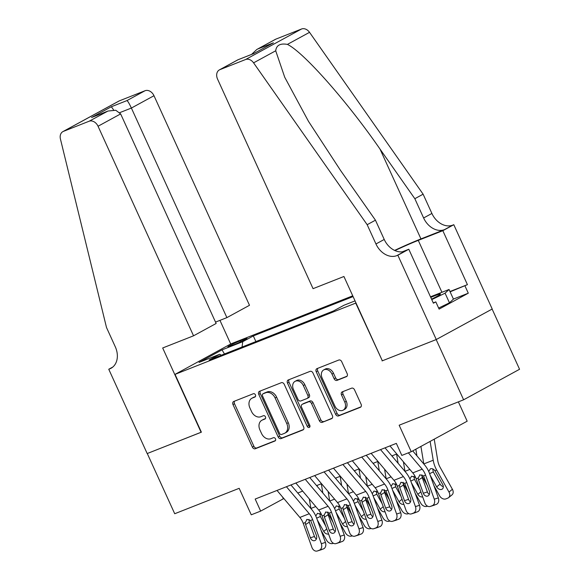 <?xml version="1.0" encoding="UTF-8"?>
<svg xmlns="http://www.w3.org/2000/svg" width="580" height="580" viewBox="0 0 580 580"><rect width="100%" height="100%" fill="white"/><g stroke="black" fill="none" stroke-linecap="round" stroke-linejoin="round"><path stroke-width="0.87" d="M255.432 394.864A1.82 1.385 -118.6 0 0 253.387 393.718L233.755 401.462A2.603 1.979 -118.6 0 0 233.588 401.541A2.603 1.979 -118.6 0 0 232.986 404.55L252.38 447.115A2.603 1.979 -118.6 0 0 255.309 448.746L274.935 441.003A1.82 1.385 -118.6 0 0 275.058 440.952A1.82 1.385 -118.6 0 0 275.478 438.842A1.82 1.385 -118.6 0 0 273.426 437.697L270.889 438.697A8.33 6.337 -118.6 0 1 261.529 433.463L259.912 429.918A8.33 6.337 -118.6 0 1 261.834 420.275A8.33 6.337 -118.6 0 1 262.377 420.022L264.915 419.021A1.82 1.385 -118.6 0 0 265.031 418.963A1.82 1.385 -118.6 0 0 265.452 416.853A1.82 1.385 -118.6 0 0 263.407 415.708L260.869 416.708A8.33 6.337 -118.6 0 1 251.51 411.474L249.893 407.928A8.33 6.337 -118.6 0 1 251.814 398.286A8.33 6.337 -118.6 0 1 252.358 398.032L254.895 397.032A1.82 1.385 -118.6 0 0 255.012 396.974A1.82 1.385 -118.6 0 0 255.432 394.864M346.376 376.703A2.603 1.979 -118.6 0 0 346.55 376.63A2.603 1.979 -118.6 0 0 347.144 373.614L341.707 361.673A2.603 1.979 -118.6 0 0 338.778 360.035L316.985 368.633A2.603 1.979 -118.6 0 0 316.81 368.713A2.603 1.979 -118.6 0 0 316.209 371.729L335.61 414.287A2.603 1.979 -118.6 0 0 338.531 415.925L360.332 407.327A2.603 1.979 -118.6 0 0 360.499 407.247A2.603 1.979 -118.6 0 0 361.101 404.231L354.525 389.811A2.603 1.979 -118.6 0 0 351.603 388.172L342.272 391.855A2.603 1.979 -118.6 0 0 342.106 391.935A2.603 1.979 -118.6 0 0 341.504 394.944L344.767 402.099A6.96 5.292 -118.6 0 1 343.157 410.161A6.96 5.292 -118.6 0 1 334.877 406L322.11 377.979A6.96 5.292 -118.6 0 1 323.72 369.917A6.96 5.292 -118.6 0 1 331.992 374.078L334.123 378.747A2.603 1.979 -118.6 0 0 337.045 380.386L346.702 376.529M382.329 360.767L355.721 303.101L175.037 374.368L201.383 432.18L147.276 453.516L174.718 513.735L239.177 488.316L251.256 514.808L260.666 511.096L255.178 499.054L396.336 443.381L401.824 455.423L411.235 451.711L467.175 421.196L458.367 401.86M382.06 360.912L436.174 339.575L463.616 399.794L399.156 425.22L411.235 451.711M284.251 384.337A2.603 1.979 -118.6 0 0 281.329 382.699L259.528 391.297A2.603 1.979 -118.6 0 0 259.361 391.377A2.603 1.979 -118.6 0 0 258.76 394.385L278.154 436.95A2.603 1.979 -118.6 0 0 281.082 438.582L302.876 429.983A2.603 1.979 -118.6 0 0 303.05 429.903A2.603 1.979 -118.6 0 0 303.644 426.895L284.251 384.337M288.253 379.965L310.053 371.367A2.603 1.979 -118.6 0 1 312.982 373.005L332.376 415.563A2.603 1.979 -118.6 0 1 331.774 418.579A2.603 1.979 -118.6 0 1 331.608 418.659L322.277 422.334A2.603 1.979 -118.6 0 1 319.348 420.703L311.482 403.441A2.603 1.979 -118.6 0 0 308.56 401.802L302.368 404.245A2.603 1.979 -118.6 0 0 302.202 404.325A2.603 1.979 -118.6 0 0 301.6 407.334L309.793 425.307A1.82 1.385 -118.6 0 1 309.372 427.416A1.82 1.385 -118.6 0 1 307.204 426.329L287.484 383.061A2.603 1.979 -118.6 0 1 288.086 380.045A2.603 1.979 -118.6 0 1 288.253 379.965M492.123 309.067L519.564 369.271L463.616 399.794M230.666 345.985L234.806 344.353A8.221 0.5 -24.5 0 0 242.824 340.779A8.221 0.5 -24.5 0 0 246.978 338.387A8.221 0.5 -24.5 0 0 244.18 339.235L240.04 340.873A8.221 0.5 -24.5 0 0 232.022 344.44A8.221 0.5 -24.5 0 0 227.875 346.84A8.221 0.5 -24.5 0 0 230.666 345.985M352.734 295.829L230.985 343.846L175.037 374.368M353.082 296.583L253.322 335.929L242.737 341.7L242.048 347.043M355.04 300.882L343.969 305.247L333.384 311.018L209.17 360.013L219.755 354.242L199.049 362.406L222.031 349.87L242.737 341.7M260.666 511.096L283.859 498.524M297.772 493.036L302.68 491.1M316.593 485.612L321.501 483.676M335.414 478.188L340.322 476.252M354.235 470.772L359.136 468.836M373.049 463.348L377.957 461.412M391.87 455.923L396.778 453.988M282.554 496.988L283.344 498.727M255.896 341.584L253.322 335.929M221.35 355.207L219.755 354.242M224.46 353.981L222.031 349.87M255.41 396.597L253.866 397.206A8.33 6.337 -118.6 0 0 253.322 397.459L251.814 398.286M261.834 420.275L263.349 419.449A8.33 6.337 -118.6 0 1 263.885 419.195L265.437 418.586M234.624 401.121A2.603 1.979 -118.6 0 0 234.501 403.731L253.895 446.288A2.603 1.979 -118.6 0 0 256.817 447.927L275.457 440.575M260.398 390.956A2.603 1.979 -118.6 0 0 260.268 393.566L279.669 436.124A2.603 1.979 -118.6 0 0 282.59 437.762L303.521 429.504M263.066 393.805A1.82 1.385 -118.6 0 0 262.95 393.863A1.82 1.385 -118.6 0 0 262.53 395.973L279.553 433.325A1.82 1.385 -118.6 0 0 281.605 434.471L284.28 433.412A8.33 6.337 -118.6 0 0 284.824 433.166A8.33 6.337 -118.6 0 0 286.745 423.516L275.108 397.982A8.33 6.337 -118.6 0 0 265.749 392.747L263.066 393.805L264.582 392.979A1.82 1.385 -118.6 0 0 264.465 393.037A1.82 1.385 -118.6 0 0 264.349 393.102M284.824 433.166L286.332 432.339A8.33 6.337 -118.6 0 0 288.26 422.689L286.745 423.516M264.582 392.979L267.257 391.921A8.33 6.337 -118.6 0 1 276.617 397.155L288.26 422.689M332.246 418.173L322.277 422.334M303.558 403.6A2.603 1.979 -118.6 0 1 303.717 403.499A2.603 1.979 -118.6 0 1 303.884 403.419L310.075 400.976A2.603 1.979 -118.6 0 1 312.997 402.614L320.863 419.876A2.603 1.979 -118.6 0 0 323.785 421.508M289.123 379.625A2.603 1.979 -118.6 0 0 289 382.235L308.719 425.502A1.82 1.385 -118.6 0 0 309.938 426.655M303.325 385.526A6.96 5.292 -118.6 0 0 295.046 381.364A6.96 5.292 -118.6 0 0 293.437 389.426L297.939 399.301A2.603 1.979 -118.6 0 0 300.861 400.932L307.052 398.496A2.603 1.979 -118.6 0 0 307.219 398.416A2.603 1.979 -118.6 0 0 307.82 395.4L303.325 385.526L304.833 384.707A6.96 5.292 -118.6 0 0 296.561 380.538L295.046 381.364M308.56 397.67A2.603 1.979 -118.6 0 0 308.734 397.59A2.603 1.979 -118.6 0 0 309.336 394.574L307.82 395.4M304.833 384.707L309.336 394.574M323.72 369.917L325.228 369.09A6.96 5.292 -118.6 0 1 333.507 373.259L335.639 377.928A2.603 1.979 -118.6 0 0 338.56 379.559L347.021 376.224M343.157 410.161L344.672 409.335A6.96 5.292 -118.6 0 0 346.274 401.273L344.767 402.099M343.142 391.507A2.603 1.979 -118.6 0 0 343.019 394.125L346.274 401.273M317.847 368.293A2.603 1.979 -118.6 0 0 317.724 370.903L337.118 413.46A2.603 1.979 -118.6 0 0 340.047 415.099L360.977 406.841M321.059 530.316L326.663 540.328A5.307 3.958 -129.4 0 0 332.985 543.416L333.399 543.257M309.314 498.938L310.88 508.471A19.894 12.861 68.5 0 0 310.887 508.537M317.108 485.409L317.274 486.424M327.772 512.887L333.42 522.986M321.313 483.756L322.828 492.986M315.788 516.019L317.514 513.3L321.4 514.562M328.57 533.984A4.241 3.168 50.6 0 1 323.749 531.432L317.303 519.898M319.826 513.438L320.37 516.49L325.706 526.031M286.426 486.729L309.27 513.721A13.26 8.577 -111.5 0 1 312.649 519.651L321.334 543.714L325.431 542.423A5.307 4.045 72.5 0 1 323.466 548.898L319.37 550.188A5.307 4.045 -107.5 0 0 321.334 543.714M290.928 484.952L311.67 509.465A19.894 12.861 -111.5 0 1 316.745 518.361L325.431 542.423M277.015 490.441L299.86 517.433A13.26 8.577 -111.5 0 1 303.238 523.363L311.924 547.426A5.307 4.045 -107.5 0 0 317.282 551A5.307 4.045 -107.5 0 0 317.485 550.928L319.37 550.188M309.002 519.361L309.299 522.159L305.602 524.545L310.38 537.783L314.476 536.493L309.299 522.159M317.485 550.928L323.466 548.898M321.581 549.637A5.307 4.045 72.5 0 1 321.378 549.71A5.307 4.045 72.5 0 1 321.168 549.767M314.476 536.493A4.241 3.233 -107.5 0 0 316.39 538.979M305.602 524.545L305.269 522.565L307.045 519.383L310.626 520.448L316.404 535.405A4.241 3.233 72.5 0 1 314.831 540.582A4.241 3.233 72.5 0 1 314.664 540.64A4.241 3.233 72.5 0 1 310.38 537.783M306.61 519.6L307.045 519.383M431.556 299.157A17.241 1.051 -24.5 0 0 440.394 294.198A17.241 1.051 -24.5 0 0 439.379 294.147A17.241 1.051 -24.5 0 0 430.759 297.41M430.483 296.808L449.05 289.485L453.437 299.12L449.464 302.825L438.625 308.052M449.05 289.485L445.07 293.19L431.759 299.606M449.464 302.825L445.07 293.19M215.528 322.103L226.889 317.623L249.494 305.29L153.99 95.722L131.385 108.054L119.828 112.614M226.889 317.623L131.385 108.054C129.326 103.682 127.861 101.188 126.984 100.579L145.051 90.727L119.357 100.855L63.416 131.377A7.953 6.046 -118.6 0 0 62.894 131.617A7.953 6.046 -118.6 0 0 60.436 139.033L106.502 327.512L115.282 346.782A18.567 14.116 61.4 0 1 110.997 368.278A18.567 14.116 61.4 0 1 109.794 368.837L108.757 369.25L147.182 453.553L201.369 432.143M201.1 432.288L162.683 347.978L193.546 335.805L98.042 126.244A7.953 6.046 -118.6 0 0 89.103 121.242L63.416 131.377M108.757 369.25L112.796 367.046M230.717 343.991L219.95 320.356M193.546 335.805L216.151 323.473L120.647 113.912L98.042 126.244M62.894 131.617L118.842 101.101A7.953 6.046 61.4 0 1 119.357 100.855M145.051 90.727A7.953 6.046 61.4 0 1 153.99 95.722M89.103 121.242L107.996 111.034L115.775 110.265L120.647 113.912M107.169 111.382L92.379 117.196L107.996 111.034M91.553 117.544L111.36 106.742L113.658 109.997M313.062 288.666L217.558 79.105A7.953 6.046 -118.6 0 1 219.392 69.89A7.953 6.046 -118.6 0 1 219.907 69.651L245.601 59.515L301.542 29A7.953 6.046 61.4 0 1 309.531 32.335L423.117 194.184L431.897 213.454A18.567 14.116 -118.6 0 0 452.755 225.12L453.792 224.707L492.217 309.017L436.269 339.532L382.343 360.803L343.925 276.493L313.062 288.666M423.117 194.184L414.838 198.701L380.009 149.075C347.123 101.42 303.398 51.99 287.404 44.399C280.27 43.13 276.37 45.255 275.71 50.786L284.722 77.242L308.48 121.336L340.619 170.556L375.449 220.182L384.228 239.453A18.567 14.116 -118.6 0 0 405.087 251.118L396.814 255.635L397.844 255.229L436.269 339.532M375.449 220.182L367.169 224.699L375.956 243.97A18.567 14.116 -118.6 0 0 396.814 255.635M380.009 149.075L420.957 238.909L444.476 229.637A18.567 14.116 -118.6 0 1 423.617 217.971L414.838 198.701M275.855 39.135L256.839 49.467L275.34 39.375A7.953 6.046 61.4 0 1 275.855 39.135L301.542 29M275.71 50.786L253.583 62.85L367.169 224.699M449.978 291.522L467.422 284.649L450.116 291.834M433.26 302.898L435.819 301.883L439.111 309.111L468.292 293.19L465 285.969M435.819 301.883L433.398 303.202L408.806 249.248L397.844 255.229M453.792 224.707L442.83 230.688L418.267 240.374A29.834 1.827 -24.5 0 0 394.944 250.567M467.422 284.649L442.83 230.688M420.957 238.909A34.546 2.11 -24.5 0 0 394.596 250.408M402.288 251.821L408.806 249.248M253.583 62.85A7.953 6.046 -118.6 0 0 245.601 59.515M468.292 293.19L453.415 299.062M256.839 49.467L251.561 54.411M257.788 48.988L273.405 42.826L253.598 53.636L237.901 59.798L219.392 69.89M339.88 522.892L345.484 532.904A5.307 3.958 -129.4 0 0 351.799 535.992L352.219 535.833M328.128 491.514L329.701 501.055A19.894 12.861 68.5 0 0 329.708 501.113M335.929 477.985L336.095 479M346.594 505.463L352.241 515.562M340.134 476.332L341.649 485.561M334.609 508.595L336.335 505.876L340.221 507.137M347.391 526.56A4.241 3.168 50.6 0 1 342.57 524.008L336.125 512.473M338.647 506.014L339.191 509.066L344.527 518.607M358.701 515.468L364.305 525.487A5.307 3.958 -129.4 0 0 370.62 528.568L371.04 528.409M346.949 484.09L348.522 493.631A19.894 12.861 68.5 0 0 348.529 493.696M354.75 470.561L354.916 471.576M365.414 498.039L371.062 508.138M358.955 468.908L360.47 478.137M353.43 501.171L355.156 498.452L359.042 499.713M366.212 519.136A4.241 3.168 50.6 0 1 361.391 516.584L354.945 505.049M357.469 498.59L358.012 501.649L363.341 511.183M377.522 508.044L383.119 518.063A5.307 3.958 -129.4 0 0 389.441 521.152L389.861 520.985M365.77 476.673L367.343 486.207A19.894 12.861 68.5 0 0 367.35 486.272M373.571 463.145L373.738 464.152M384.236 490.615L389.883 500.714M377.776 461.484L379.291 470.713M372.251 493.747L373.977 491.028L377.863 492.297M385.033 511.712A4.241 3.168 50.6 0 1 380.212 509.16L373.766 497.625M376.289 491.166L376.833 494.225L382.162 503.759M396.343 500.627L401.94 510.639A5.307 3.958 -129.4 0 0 408.262 513.728L408.675 513.561M384.591 469.249L386.164 478.783A19.894 12.861 68.5 0 0 386.171 478.848M392.392 455.721L392.559 456.728M403.057 483.191L408.704 493.29M396.597 454.06L398.112 463.297M391.072 486.33L392.798 483.611L396.684 484.873M403.854 504.288A4.241 3.168 50.6 0 1 399.033 501.736L392.58 490.201M395.111 483.742L395.654 486.801L400.983 496.335M305.247 479.305L328.091 506.296A13.26 8.577 -111.5 0 1 331.47 512.227L340.156 536.29L344.252 534.999A5.307 4.045 72.5 0 1 342.287 541.473L338.191 542.764A5.307 4.045 -107.5 0 0 340.156 536.29M309.749 477.528L330.491 502.041A19.894 12.861 -111.5 0 1 335.566 510.936L344.252 534.999M295.836 483.017L318.681 510.009A13.26 8.577 -111.5 0 1 322.06 515.939L330.745 540.002A5.307 4.045 -107.5 0 0 336.103 543.576A5.307 4.045 -107.5 0 0 336.306 543.503L338.191 542.764M327.823 511.937L328.12 514.736L324.423 517.121L329.201 530.359L333.297 529.069L328.12 514.736M336.306 543.503L342.287 541.473M340.402 542.213A5.307 4.045 72.5 0 1 340.199 542.285A5.307 4.045 72.5 0 1 339.989 542.343M333.297 529.069A4.241 3.233 -107.5 0 0 335.211 531.555M324.423 517.121L324.089 515.141L325.858 511.959L329.447 513.024L335.226 527.981A4.241 3.233 72.5 0 1 333.652 533.158A4.241 3.233 72.5 0 1 333.486 533.216A4.241 3.233 72.5 0 1 329.201 530.359M325.431 512.176L325.858 511.959M324.068 471.881L346.912 498.873A13.26 8.577 -111.5 0 1 350.291 504.803L358.976 528.866L363.073 527.575A5.307 4.045 72.5 0 1 361.108 534.049L357.012 535.34A5.307 4.045 -107.5 0 0 358.976 528.866M328.57 470.104L349.312 494.617A19.894 12.861 -111.5 0 1 354.387 503.512L363.073 527.575M314.657 475.593L337.502 502.584A13.26 8.577 -111.5 0 1 340.88 508.515L349.566 532.578A5.307 4.045 -107.5 0 0 354.924 536.152A5.307 4.045 -107.5 0 0 355.127 536.079L357.012 535.34M346.644 504.513L346.942 507.311L343.244 509.697L348.022 522.935L352.118 521.645L346.942 507.311M355.127 536.079L361.108 534.049M359.223 534.789A5.307 4.045 72.5 0 1 359.02 534.861A5.307 4.045 72.5 0 1 358.81 534.919M352.118 521.645A4.241 3.233 -107.5 0 0 354.032 524.132M343.244 509.697L342.911 507.717L344.68 504.535L348.268 505.6L354.046 520.557A4.241 3.233 72.5 0 1 352.473 525.734A4.241 3.233 72.5 0 1 352.306 525.792A4.241 3.233 72.5 0 1 348.022 522.935M344.252 504.76L344.68 504.535M342.889 464.464L365.733 491.448A13.26 8.577 -111.5 0 1 369.112 497.379L377.798 521.442L381.894 520.151A5.307 4.045 72.5 0 1 379.929 526.625L375.833 527.916A5.307 4.045 -107.5 0 0 377.798 521.442M347.391 462.688L368.133 487.193A19.894 12.861 -111.5 0 1 373.208 496.088L381.894 520.151M333.478 468.169L356.323 495.161A13.26 8.577 -111.5 0 1 359.701 501.091L368.387 525.154A5.307 4.045 -107.5 0 0 373.745 528.728A5.307 4.045 -107.5 0 0 373.948 528.655L375.833 527.916M365.465 497.089L365.762 499.887L362.065 502.28L366.843 515.511L370.939 514.221L365.762 499.887M373.948 528.655L379.929 526.625M378.044 527.365A5.307 4.045 72.5 0 1 377.841 527.438A5.307 4.045 72.5 0 1 377.631 527.495M370.939 514.221A4.241 3.233 -107.5 0 0 372.853 516.707M362.065 502.28L361.731 500.293L363.5 497.111L367.089 498.184L372.867 513.14A4.241 3.233 72.5 0 1 371.294 518.317A4.241 3.233 72.5 0 1 371.127 518.375A4.241 3.233 72.5 0 1 366.843 515.511M363.073 497.336L363.5 497.111M361.71 457.04L384.554 484.024A13.26 8.577 -111.5 0 1 387.933 489.955L396.618 514.025L400.715 512.727A5.307 4.045 72.5 0 1 398.743 519.202L394.654 520.492A5.307 4.045 -107.5 0 0 396.618 514.025M366.212 455.264L386.954 479.769A19.894 12.861 -111.5 0 1 392.029 488.664L400.715 512.727M352.299 460.752L375.144 487.736A13.26 8.577 -111.5 0 1 378.522 493.667L387.208 517.73A5.307 4.045 -107.5 0 0 392.566 521.304A5.307 4.045 -107.5 0 0 392.769 521.231L394.654 520.492M384.286 489.665L384.584 492.463L380.886 494.856L385.664 508.087L389.76 506.797L384.584 492.463M392.769 521.231L398.743 519.202M396.865 519.941A5.307 4.045 72.5 0 1 396.662 520.014A5.307 4.045 72.5 0 1 396.452 520.072M389.76 506.797A4.241 3.233 -107.5 0 0 391.674 509.284M380.886 494.856L380.552 492.87L382.322 489.687L385.91 490.76L391.681 505.716A4.241 3.233 72.5 0 1 390.115 510.893A4.241 3.233 72.5 0 1 389.949 510.951A4.241 3.233 72.5 0 1 385.664 508.087M381.894 489.911L382.322 489.687M415.164 493.203L420.761 503.215A5.307 3.958 -129.4 0 0 427.083 506.304L427.496 506.137M403.412 461.825L404.985 471.359A19.894 12.861 68.5 0 0 404.992 471.424M421.877 475.774L427.525 485.873M415.838 449.203L416.933 455.873M409.893 478.906L411.619 476.187L415.505 477.449M422.675 496.864A4.241 3.168 50.6 0 1 417.854 494.312L411.401 482.785M413.932 476.318L414.475 479.377L419.804 488.911M380.531 449.616L403.375 476.6A13.26 8.577 -111.5 0 1 406.754 482.538L415.439 506.601L419.528 505.31A5.307 4.045 72.5 0 1 417.564 511.777L413.475 513.068A5.307 4.045 -107.5 0 0 415.439 506.601M385.033 447.84L405.775 472.345A19.894 12.861 -111.5 0 1 410.85 481.24L419.528 505.31M371.12 453.328L393.965 480.312A13.26 8.577 -111.5 0 1 397.343 486.243L406.029 510.313A5.307 4.045 -107.5 0 0 411.387 513.887A5.307 4.045 -107.5 0 0 411.59 513.815L413.475 513.068M403.107 482.248L403.404 485.039L399.707 487.432L404.485 500.663L408.574 499.373L403.404 485.039M411.59 513.815L417.564 511.777M415.686 512.524A5.307 4.045 72.5 0 1 415.483 512.597A5.307 4.045 72.5 0 1 415.273 512.648M408.574 499.373A4.241 3.233 -107.5 0 0 410.495 501.86M399.707 487.432L399.373 485.446L401.142 482.263L404.731 483.336L410.502 498.292A4.241 3.233 72.5 0 1 408.936 503.469A4.241 3.233 72.5 0 1 408.77 503.527A4.241 3.233 72.5 0 1 404.485 500.663M400.715 482.488L401.142 482.263M433.985 485.779L439.582 495.791A5.307 3.958 -129.4 0 0 445.904 498.88L447.789 498.14A5.307 3.958 -129.4 0 0 448.601 497.662A5.307 3.958 -129.4 0 0 448.992 492.079L452.4 489.281A5.307 3.958 50.6 0 1 452.009 494.863L448.601 497.662M420.921 446.426L423.806 463.935A19.894 12.861 68.5 0 0 423.813 464M430.121 441.409L433.216 460.223A19.894 12.861 68.5 0 0 436.653 470.01L448.992 492.079M434.224 439.169L437.77 460.687A13.26 8.577 68.5 0 0 440.06 467.212L452.4 489.281M428.714 471.482L430.44 468.763C432.035 468.307 433.528 468.952 434.906 470.699L442.7 484.517A4.241 3.168 50.6 0 1 442.38 488.983A4.241 3.168 50.6 0 1 441.735 489.361A4.241 3.168 50.6 0 1 436.675 486.888L430.222 475.361M432.752 468.901L433.296 471.953L440.082 484.09A4.241 3.168 -129.4 0 0 443.323 486.656M408.363 452.842L422.197 469.184A13.26 8.577 -111.5 0 1 425.575 475.114L434.26 499.177L438.349 497.887A5.307 4.045 72.5 0 1 436.385 504.353L432.296 505.644A5.307 4.045 -107.5 0 0 434.26 499.177M412.728 450.899L424.596 464.921A19.894 12.861 -111.5 0 1 429.671 473.824L438.349 497.887M389.941 445.904L412.786 472.896A13.26 8.577 -111.5 0 1 416.164 478.826L424.85 502.889A5.307 4.045 -107.5 0 0 430.208 506.463A5.307 4.045 -107.5 0 0 430.411 506.391L432.296 505.644M421.928 474.824L422.226 477.615L418.528 480.008L423.306 493.247L427.395 491.949L422.226 477.615M430.411 506.391L436.385 504.353M434.507 505.1A5.307 4.045 72.5 0 1 434.304 505.173A5.307 4.045 72.5 0 1 434.094 505.231M427.395 491.949A4.241 3.233 -107.5 0 0 429.316 494.435M418.528 480.008L418.195 478.022L419.963 474.839L423.552 475.912L429.323 490.868A4.241 3.233 72.5 0 1 427.757 496.045A4.241 3.233 72.5 0 1 427.59 496.103A4.241 3.233 72.5 0 1 423.306 493.247M419.536 475.063L419.963 474.839M240.504 341.881L240.04 340.873M244.499 339.931L244.18 339.235M253.866 397.206L252.358 398.032M263.885 419.195L262.377 420.022M256.817 447.927L255.309 448.746M253.895 446.288L252.38 447.115M234.501 403.731L232.986 404.55M282.59 437.762L281.082 438.582M279.669 436.124L278.154 436.95M260.268 393.566L258.76 394.385M276.617 397.155L275.108 397.982M267.257 391.921L265.749 392.747M320.863 419.876L319.348 420.703M312.997 402.614L311.482 403.441M310.075 400.976L308.56 401.802M303.884 403.419L302.368 404.245M308.719 425.502L307.204 426.329M289 382.235L287.484 383.061M338.56 379.559L337.045 380.386M335.639 377.928L334.123 378.747M333.507 373.259L331.992 374.078M343.019 394.125L341.504 394.944M340.047 415.099L338.531 415.925M337.118 413.46L335.61 414.287M317.724 370.903L316.209 371.729M315.752 506.55L310.88 508.471M323.749 531.432L326.757 528.96M320.37 516.49L316.673 518.165M310.626 520.448L312.649 519.651M303.238 523.363L305.269 522.565M299.86 517.433L309.27 513.721M111.36 106.742L126.984 100.579M112.128 367.568L109.794 368.837M384.228 239.453L375.956 243.97M423.617 217.971L431.897 213.454M273.405 42.826L253.598 53.636M237.974 59.791L219.907 69.651M309.531 32.335L287.404 44.399M444.476 229.637L452.755 225.12M441.931 292.291L418.267 240.374M334.573 499.126L329.701 501.055M342.57 524.008L345.579 521.536M339.191 509.066L335.494 510.741M353.394 491.702L348.522 493.631M361.391 516.584L364.399 514.112M358.012 501.649L354.315 503.317M372.215 484.286L367.343 486.207M380.212 509.16L383.221 506.688M376.833 494.225L373.136 495.893M391.036 476.861L386.164 478.783M399.033 501.736L402.041 499.264M395.654 486.801L391.957 488.469M329.447 513.024L331.47 512.227M322.06 515.939L324.089 515.141M318.681 510.009L328.091 506.296M348.268 505.6L350.291 504.803M340.88 508.515L342.911 507.717M337.502 502.584L346.912 498.873M367.089 498.184L369.112 497.379M359.701 501.091L361.731 500.293M356.323 495.161L365.733 491.448M385.91 490.76L387.933 489.955M378.522 493.667L380.552 492.87M375.144 487.736L384.554 484.024M409.857 469.438L404.985 471.359M417.854 494.312L420.863 491.84M414.475 479.377L410.778 481.045M404.731 483.336L406.754 482.538M397.343 486.243L399.373 485.446M393.965 480.312L403.375 476.6M436.653 470.01L434.906 470.699M433.216 460.223L423.806 463.935M436.675 486.888L440.082 484.09M433.296 471.953L429.599 473.621M423.552 475.912L425.575 475.114M416.164 478.826L418.195 478.022M412.786 472.896L422.197 469.184M264.465 393.037L262.95 393.863M303.717 403.499L302.202 404.325M308.734 397.59L307.219 398.416M321.378 549.71L317.282 551M237.901 59.798L253.518 53.636M340.199 542.285L336.103 543.576M359.02 534.861L354.924 536.152M377.841 527.438L373.745 528.728M396.662 520.014L392.566 521.304M415.483 512.597L411.387 513.887M434.304 505.173L430.208 506.463"/></g></svg>
